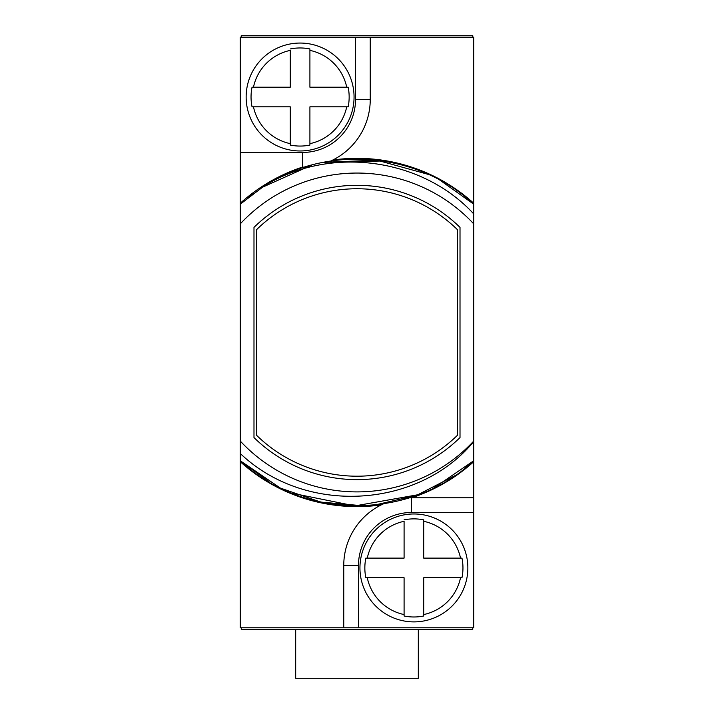 <?xml version="1.0" encoding="UTF-8"?>
<svg xmlns="http://www.w3.org/2000/svg" width="714" height="714" viewBox="0 0 714 714"><rect width="100%" height="100%" fill="white"/><g stroke="black" fill="none" stroke-linecap="round" stroke-linejoin="round"><path stroke-width="1.07" d="M472.766 37.173L472.766 35.7L241.234 35.7L241.234 37.173M241.234 627.776L241.234 629.248L472.766 629.248L472.766 627.776M240.252 453.479L240.252 441.038A159.427 159.427 0 0 0 473.748 441.038L473.748 441.555C418.395 508.546 305.726 515.847 240.252 453.479L240.252 627.776L343.755 627.776L343.755 565.479A67.696 67.696 0 0 1 383.311 503.906L381.187 504.923A67.696 67.696 0 0 1 383.311 503.906M358.473 627.776L358.473 565.479A52.979 52.979 0 0 1 411.451 512.5L411.451 497.783L409.39 497.819A67.696 67.696 0 0 1 411.451 497.783L473.748 497.783L473.748 627.776L343.755 627.776M473.748 203.267L473.748 37.173L370.245 37.173L370.245 99.469A67.696 67.696 0 0 1 330.689 161.034L332.813 160.025A174.136 174.136 0 0 1 473.748 203.267L473.748 213.95L473.748 204.204L473.748 213.95L473.748 204.204L473.748 213.95L473.748 204.204L473.748 213.95L473.748 204.204L473.748 213.95L473.748 204.204L473.748 213.95L473.748 204.204L473.748 213.95L473.748 204.204L439.797 180.071L473.748 204.204C418.342 152.1 327.913 144.192 264.305 185.881C330.903 145.022 422.581 158.231 473.748 213.95L473.748 223.91A159.427 159.427 0 0 0 240.252 223.91L240.252 37.173L370.245 37.173M409.39 497.819A67.696 67.696 0 0 1 411.451 497.783L473.748 497.783L473.748 223.91M240.252 223.91L240.252 441.038M473.748 460.744C410.88 520.577 303.12 520.577 240.252 460.744C303.12 520.577 410.88 520.577 473.748 460.744C410.88 520.577 303.12 520.577 240.252 460.744C303.12 520.577 410.88 520.577 473.748 460.744C410.88 520.577 303.12 520.577 240.252 460.744C303.12 520.577 410.88 520.577 473.748 460.744C410.88 520.577 303.12 520.577 240.252 460.744C303.12 520.577 410.88 520.577 473.748 460.744C410.88 520.577 303.12 520.577 240.252 460.744C303.12 520.577 410.88 520.577 473.748 460.744C410.88 520.577 303.12 520.577 240.252 460.744C303.12 520.577 410.88 520.577 473.748 460.744C410.88 520.577 303.12 520.577 240.252 460.744C303.12 520.577 410.88 520.577 473.748 460.744C410.88 520.577 303.12 520.577 240.252 460.744C303.12 520.577 410.88 520.577 473.748 460.744L433.755 488.01L473.748 460.744L464.76 468.375L473.748 460.744M422.242 493.178L418.502 494.641L354.929 505.905L291.651 493.133L354.929 505.905L418.502 494.641L422.242 493.178M454.613 475.836L416.681 495.329L375.145 504.968L416.681 495.329L454.613 475.836L416.681 495.329L375.145 504.968L416.681 495.329L454.613 475.836L416.681 495.329L375.145 504.968L416.681 495.329L454.613 475.836M363.212 505.807L320.747 502.085L280.477 488.117L320.747 502.085L363.212 505.807L320.747 502.085L280.477 488.117L320.747 502.085L363.212 505.807L320.747 502.085L280.477 488.117L320.747 502.085L363.212 505.807M269.705 482.352L240.252 460.744L269.705 482.352M365.836 558.116L404.088 558.116L404.088 521.3A47.651 47.651 0 0 0 367.273 558.116L365.836 558.116A49.052 49.052 0 0 0 365.836 577.742L367.273 577.742L365.836 577.742M423.714 519.863L423.714 521.3L423.714 519.863A49.052 49.052 0 0 0 404.088 519.863M413.906 621.885A53.961 53.961 0 0 1 359.945 567.933A53.961 53.961 0 0 1 413.906 513.973A53.961 53.961 0 0 1 467.857 567.933A53.961 53.961 0 0 1 413.906 621.885A53.961 53.961 0 0 0 467.857 567.933A53.961 53.961 0 0 0 413.906 513.973A53.961 53.961 0 0 0 359.945 567.933A53.961 53.961 0 0 0 413.906 621.885M404.088 615.995L404.088 614.558L404.088 615.995A49.052 49.052 0 0 0 423.714 615.995L423.714 614.558L423.714 615.995M460.53 558.116L461.967 558.116L460.53 558.116A47.651 47.651 0 0 0 423.714 521.3L423.714 558.116L460.53 558.116M461.967 577.742L460.53 577.742L461.967 577.742A49.052 49.052 0 0 0 461.967 558.116M404.088 614.558L404.088 577.742L367.273 577.742A47.651 47.651 0 0 0 404.088 614.558M460.53 577.742L423.714 577.742L423.714 614.558A47.651 47.651 0 0 0 460.53 577.742M280.37 488.073L240.252 460.744L280.37 488.073M355.527 37.173L355.527 99.469A52.979 52.979 0 0 1 302.549 152.448L302.549 167.165L304.61 167.13A67.696 67.696 0 0 1 302.549 167.165L302.245 167.165A174.136 174.136 0 0 0 240.252 203.267M247.704 197.805L253.916 192.994L247.704 197.805M261.565 187.648L311.956 164.979M323.424 162.31L376.894 160.177L428.471 174.439L376.894 160.177L323.424 162.31L376.894 160.177L428.471 174.439L376.894 160.177L323.424 162.31L376.894 160.177L428.471 174.439L376.894 160.177L323.424 162.31L376.894 160.177L428.471 174.439L376.894 160.177L323.424 162.31L376.894 160.177L428.471 174.439L376.894 160.177L323.424 162.31L376.894 160.177L428.471 174.439L376.894 160.177L323.424 162.31L376.894 160.177L428.471 174.439L376.894 160.177L323.424 162.31L376.894 160.177L428.471 174.439L376.894 160.177L323.424 162.31L376.894 160.177L428.471 174.439L376.894 160.177L323.424 162.31L376.894 160.177L428.471 174.439L376.894 160.177L323.424 162.31L376.894 160.177L428.471 174.439L376.894 160.177L323.424 162.31L376.894 160.177L428.471 174.439L376.894 160.177L323.424 162.31M247.651 197.84L253.952 192.958M323.478 162.301L382.954 160.98M240.252 204.204L264.305 185.881M460.012 227.382A147.164 147.164 0 0 0 253.988 227.382L253.988 437.566A147.164 147.164 0 0 0 460.012 437.566L460.012 227.382M256.442 229.783L256.442 435.165A143.728 143.728 0 0 0 457.558 435.165L457.558 229.783A143.728 143.728 0 0 0 256.442 229.783M252.033 87.206L290.286 87.206L290.286 50.382A47.651 47.651 0 0 0 253.47 87.206L252.033 87.206A49.052 49.052 0 0 0 252.033 106.823L253.47 106.823L252.033 106.823M309.912 48.954L309.912 50.382L309.912 48.954A49.052 49.052 0 0 0 290.286 48.954M300.094 150.975A53.961 53.961 0 0 1 246.143 97.015A53.961 53.961 0 0 1 300.094 43.054A53.961 53.961 0 0 1 354.055 97.015A53.961 53.961 0 0 1 300.094 150.975A53.961 53.961 0 0 0 354.055 97.015A53.961 53.961 0 0 0 300.094 43.054A53.961 53.961 0 0 0 246.143 97.015A53.961 53.961 0 0 0 300.094 150.975M290.286 145.076L290.286 143.648L290.286 145.076A49.052 49.052 0 0 0 309.912 145.076L309.912 143.648L309.912 145.076M346.727 87.206L348.164 87.206L346.727 87.206A47.651 47.651 0 0 0 309.912 50.382L309.912 87.206L346.727 87.206M348.164 106.823L346.727 106.823L348.164 106.823A49.052 49.052 0 0 0 348.164 87.206M290.286 143.648L290.286 106.823L253.47 106.823A47.651 47.651 0 0 0 290.286 143.648M346.727 106.823L309.912 106.823L309.912 143.648A47.651 47.651 0 0 0 346.727 106.823M418.315 629.248L418.315 678.3L295.685 678.3L295.685 629.248M411.755 497.783A174.136 174.136 0 0 0 473.748 461.681M240.252 461.681A174.136 174.136 0 0 0 381.187 504.923M411.451 512.5L473.748 512.5M358.473 565.479L343.755 565.479M302.549 152.448L240.252 152.448M355.527 99.469L370.245 99.469"/></g></svg>
